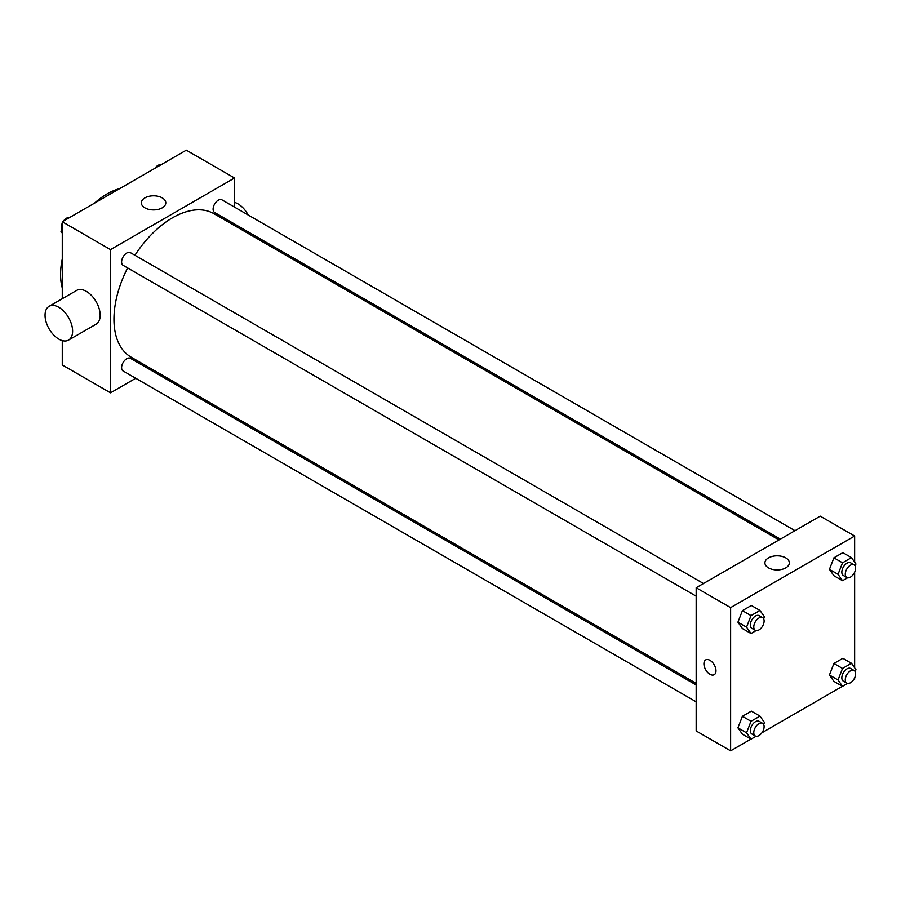 <?xml version="1.0" encoding="UTF-8"?>
<svg xmlns="http://www.w3.org/2000/svg" width="901" height="901" viewBox="0 0 901 901"><rect width="100%" height="100%" fill="white"/><g stroke="black" fill="none" stroke-linecap="round" stroke-linejoin="round"><path stroke-width="1.35" d="M62.27 287.96A65.773 37.977 -60 0 1 62.27 258.992M94.526 203.142A65.773 37.977 -60 0 1 119.596 188.669M135.724 378.262L110.508 392.825L62.27 364.973L62.27 340.601M62.27 298.715L62.27 221.759L186.304 150.163L234.53 178.004L234.53 207.117M151.706 369.038L150.332 369.827M127.615 267.924A82.824 47.821 120 0 0 113.954 319.224A82.824 47.821 120 0 0 131.107 357.145L696.169 683.375M778.993 539.924L213.931 213.683A82.824 47.821 120 0 0 134.925 255.265M234.53 224L234.53 225.577M110.508 392.825L110.508 249.611L234.53 178.004M794.986 530.689L221.928 199.842A7.309 4.223 120 0 0 216.296 201.801A7.309 4.223 120 0 0 213.098 209.156A7.309 4.223 120 0 0 214.618 212.501L780.367 539.136M696.169 684.963L130.42 358.328A7.309 4.223 120 0 0 124.788 360.287A7.309 4.223 120 0 0 121.601 367.642A7.309 4.223 120 0 0 123.11 370.987L696.169 701.834M696.169 596.18L123.11 265.322A7.309 4.223 -60 0 1 123.11 256.886A7.309 4.223 -60 0 1 130.42 252.663L703.478 583.521M110.508 249.611L62.27 221.759M144.926 207.861A12.22 7.05 180 0 1 141.356 202.871A12.22 7.05 180 0 1 153.575 195.81A12.22 7.05 180 0 1 165.795 202.871A12.22 7.05 180 0 1 158.249 209.381A12.22 7.05 180 0 1 144.926 207.861M49.082 306.329L76.653 290.415A19.484 11.251 60 0 1 91.665 295.641A19.484 11.251 60 0 1 100.169 315.249A19.484 11.251 60 0 1 96.137 324.169L68.577 340.082A19.484 11.251 60 0 1 49.082 328.831A19.484 11.251 60 0 1 49.082 306.329A19.484 11.251 60 0 1 64.106 311.543A19.484 11.251 60 0 1 72.609 331.163A19.484 11.251 60 0 1 68.577 340.082M249.994 234.508A19.484 11.251 -120 0 0 250.658 233.314M248.203 215.012A19.484 11.251 -120 0 0 234.53 202.376M750.916 739.124L730.621 750.837L696.169 730.948L696.169 587.745L820.192 516.138L854.644 536.027L854.644 562.145M854.644 677.856L854.644 679.241L853.45 679.928M842.424 686.292L761.953 732.761M833.909 575.728L829.438 569.353L833.909 557.82L842.863 552.651L833.909 557.82L829.438 569.353L833.909 575.728L842.525 580.695L838.054 574.331L842.525 562.798L851.479 557.629L855.95 563.992L855.173 566.008M742.413 734.214L737.93 727.839L742.413 716.306L751.355 711.137L742.413 716.306L737.93 727.839L742.413 734.214L751.017 739.18L746.546 732.817L751.017 721.284L759.971 716.115L764.453 722.478L763.665 724.494M854.644 572.203L854.644 667.799M730.621 750.837L730.621 607.634L854.644 536.027M833.909 681.381L829.438 675.018L833.909 663.485L842.863 658.316L833.909 663.485L829.438 675.018L833.909 681.381L842.525 686.359L838.054 679.985L842.525 668.452L851.479 663.282L855.95 669.657L855.173 671.662M742.413 628.549L737.93 622.186L742.413 610.653L751.355 605.483L742.413 610.653L737.93 622.186L742.413 628.549L751.017 633.527L746.546 627.164L751.017 615.62L759.971 610.461L764.453 616.825L763.665 618.841M730.621 607.634L696.169 587.745M768.497 567.867A12.22 7.05 180 0 1 764.915 562.877A12.22 7.05 180 0 1 777.135 555.827A12.22 7.05 180 0 1 789.355 562.877A12.22 7.05 180 0 1 781.809 569.398A12.22 7.05 180 0 1 768.497 567.867M715.98 670.783A8.526 4.922 60 0 1 714.211 674.691A8.526 4.922 60 0 1 705.686 669.758A8.526 4.922 60 0 1 705.686 659.915A8.526 4.922 60 0 1 712.263 662.201A8.526 4.922 60 0 1 715.98 670.783M714.223 674.68A8.526 4.922 60 0 1 705.697 669.758A8.526 4.922 60 0 1 705.697 659.915M756.085 630.599L751.017 633.527M762.595 617.647L759.149 615.665A7.309 4.223 120 0 0 753.518 617.624A7.309 4.223 120 0 0 750.33 624.979A7.309 4.223 120 0 0 751.839 628.324L755.286 630.306A7.309 4.223 120 0 0 762.595 626.094A7.309 4.223 120 0 0 762.595 617.647A7.309 4.223 120 0 0 756.964 619.606A7.309 4.223 120 0 0 753.777 626.961A7.309 4.223 120 0 0 755.286 630.306M746.546 627.164L737.93 622.186M751.017 615.62L742.413 610.653M759.971 610.461L751.355 605.483M847.593 577.778L842.525 580.695M854.103 564.826L850.657 562.832A7.309 4.223 120 0 0 845.025 564.792A7.309 4.223 120 0 0 841.827 572.146A7.309 4.223 120 0 0 843.347 575.491L846.794 577.485A7.309 4.223 120 0 0 854.103 573.261A7.309 4.223 120 0 0 854.103 564.826A7.309 4.223 120 0 0 848.472 566.785A7.309 4.223 120 0 0 845.273 574.14A7.309 4.223 120 0 0 846.794 577.485M838.054 574.331L829.438 569.353M842.525 562.798L833.909 557.82M851.479 557.629L842.863 552.651M756.085 736.263L751.017 739.18M762.595 723.312L759.149 721.318A7.309 4.223 120 0 0 753.518 723.278A7.309 4.223 120 0 0 750.33 730.632A7.309 4.223 120 0 0 751.839 733.977L755.286 735.971A7.309 4.223 120 0 0 762.595 731.747A7.309 4.223 120 0 0 762.595 723.312A7.309 4.223 120 0 0 756.964 725.271A7.309 4.223 120 0 0 753.777 732.626A7.309 4.223 120 0 0 755.286 735.971M746.546 732.817L737.93 727.839M751.017 721.284L742.413 716.306M759.971 716.115L751.355 711.137M847.593 683.431L842.525 686.359M854.103 670.479L850.657 668.497A7.309 4.223 120 0 0 845.025 670.445A7.309 4.223 120 0 0 841.827 677.8A7.309 4.223 120 0 0 843.347 681.145L846.794 683.138A7.309 4.223 120 0 0 854.103 678.915A7.309 4.223 120 0 0 854.103 670.479A7.309 4.223 120 0 0 848.472 672.439A7.309 4.223 120 0 0 845.273 679.793A7.309 4.223 120 0 0 846.794 683.138M838.054 679.985L829.438 675.018M842.525 668.452L833.909 663.485M851.479 663.282L842.863 658.316M62.27 233.201L60.975 231.343L62.27 227.987M65.39 219.968L74.501 214.708M62.27 232.098L60.975 231.343M62.27 223.144A7.309 4.223 120 0 0 61.313 227.176A7.309 4.223 120 0 0 61.752 229.338M69.332 217.569A7.309 4.223 120 0 0 63.475 221.072M156.887 167.136L166.009 161.876M160.84 164.737A7.309 4.223 120 0 0 154.972 168.239"/></g></svg>
